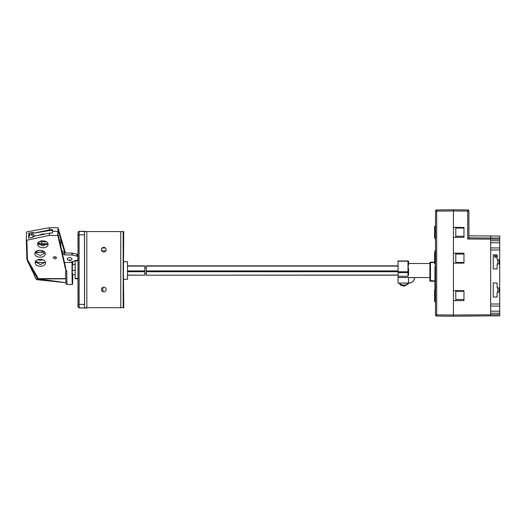 <?xml version="1.0" encoding="UTF-8"?>
<svg xmlns="http://www.w3.org/2000/svg" width="526" height="526" viewBox="0 0 526 526"><rect width="100%" height="100%" fill="white"/><g stroke="black" fill="none" stroke-linecap="round" stroke-linejoin="round"><path stroke-width="0.79" d="M453.438 316.205L436.685 316.06A1.17 1.17 0 0 1 435.521 314.89L435.521 211.11A1.17 1.17 0 0 1 436.685 209.94L436.685 316.06L453.438 316.205L453.438 315.035L453.438 316.205L490.679 315.883L490.679 236.042L490.679 238.028L468.896 237.844L490.679 238.028L490.679 240.737L499.7 240.737L499.7 236.042L468.896 235.852L468.896 237.844L467.739 239.001L467.739 209.92L453.438 209.795L453.438 210.965L468.896 211.09L468.896 237.844M490.679 245.333L490.679 247.943L499.7 247.943L499.7 240.737M490.679 247.943L490.679 315.883L499.7 315.883L499.7 292.121L497.123 292.121L497.123 297.039L493.257 297.039L493.257 282.988L493.257 297.039M499.7 314.712L453.438 315.035L453.438 300.616L463.978 300.616L463.978 290.661L453.438 290.661L453.438 263.138L463.978 263.138L463.978 253.184L453.438 253.184L453.438 237.371L463.978 237.371L463.978 227.416L453.438 227.416L453.438 210.137M463.978 254.032L455.786 254.032L455.786 253.184M463.978 262.461L455.786 262.461L455.786 263.138M463.978 299.504L455.786 299.504L455.786 300.616M463.978 291.305L455.786 291.305L455.786 299.504M455.786 290.661L455.786 291.305M463.978 236.259L455.786 236.259L455.786 237.371M455.786 227.416L455.786 236.259M463.978 228.06L455.786 228.06M468.896 211.09A1.17 1.17 0 0 0 467.739 209.92A1.17 1.17 0 0 1 468.896 211.09L468.896 235.852M455.786 254.032L455.786 262.461M499.7 247.943L499.7 259.798L497.123 259.798L497.123 254.88L493.257 254.88L493.257 268.937L497.123 268.937L497.123 264.019L499.7 264.019L499.7 287.906L497.123 287.906L497.123 282.988L493.257 282.988M499.7 292.121L499.7 287.906M499.7 259.798L499.7 264.019M490.679 311.182L499.7 311.182M499.7 306.033L490.679 306.033M493.257 268.937L493.257 267.649M493.257 256.169L493.257 254.88M493.257 257.221L493.257 264.545L493.257 257.221M497.833 292.121L497.833 287.906M497.833 264.019L497.833 259.798M497.123 257.221L494.545 257.221L494.545 254.88M499.154 259.798L499.154 264.019M499.154 292.121L499.154 287.906M496.787 297.039L497.123 295.757M497.123 256.169L497.123 254.88M490.679 238.028L499.7 238.028M499.7 242.788L490.679 242.788M493.257 284.513L493.257 295.757M495.716 257.221L495.716 254.88M496.787 257.221L496.787 254.88M497.123 268.937L497.123 267.649M497.123 284.277L497.123 282.988M435.521 314.89L453.438 315.035L453.438 210.965L435.521 211.11M434.936 252L434.936 250.843L435.521 250.843M435.521 287.617L434.936 287.617L434.936 289.478M434.588 260.903L434.351 262.198M434.588 290.017L435.055 289.445L434.588 290.017L434.588 301.26L435.055 301.832L435.055 289.445L435.521 288.866M434.588 252.539L434.588 263.782L435.055 264.354L435.055 251.967L434.588 252.539L435.521 251.389M453.438 209.795L436.685 209.94M434.588 226.772L435.055 226.2L434.588 226.772L434.588 238.015L435.055 238.594L435.055 226.2L435.521 225.628M430.485 262.198L434.588 262.198L430.485 262.224A0.585 0.585 0 0 0 429.9 262.783A0.585 0.559 180 0 1 430.485 262.224L429.9 262.783L429.9 280.647A0.585 0.585 0 0 0 430.485 281.232L430.485 281.121M434.936 287.617L434.936 266.531L435.521 266.531M398.044 261.067L398.044 283.133L408.584 283.021L408.584 277.537L398.044 277.537M429.9 277.544L408.584 277.537M398.044 271.778L407.998 271.778A0.585 0.335 0 0 1 408.584 272.113A0.585 0.48 180 0 1 407.998 272.593L407.998 261.067A0.585 0.48 180 0 1 408.584 261.547L408.584 264.525L407.998 266.498L408.584 269.134L408.584 274.191L407.998 276.281L407.998 272.593L398.044 272.593M146.248 265.959L146.248 275.177L398.044 275.072M127.509 275.072L144.847 275.177L144.847 265.959M102.918 291.66L102.918 287.38M123.538 279.299L127.509 279.299L127.509 261.731L123.82 261.731M81.024 307.934L86.33 308.072L80.991 307.927A1.17 1.17 -86.9 0 0 81.024 307.934L79.209 307.828L79.117 304.317L78.006 304.317C77.651 306.119 78.039 307.289 79.176 307.828L79.176 307.828A1.17 1.17 93.1 0 1 78.072 306.665L78.045 232.577A1.17 1.17 93.1 0 1 79.183 231.407C78.275 231.013 77.874 232.183 77.986 234.918L78.006 304.317M84.41 304.449L79.117 304.317L79.097 234.912L79.183 231.407L84.482 231.262L84.508 307.966L88.71 307.677M86.336 231.552L79.183 231.407M84.508 233.163L84.541 306.099M75.205 260.626L75.185 260.857A21.079 0.552 90 0 0 75.139 269.641A21.079 0.552 90 0 0 75.192 278.432L75.211 278.662M72.286 270.338L75.139 270.338M75.152 264.677L72.391 264.512L72.279 270.364L72.437 274.664L75.152 274.5M86.902 307.684L123.774 307.697L86.902 307.684M121.434 307.703L123.774 307.697L123.426 273.132L123.748 231.578L84.535 231.558L84.561 307.684L84.535 231.558M103.793 247.358A2.341 2.341 -86.9 0 0 101.452 249.633A2.341 2.341 -86.9 0 0 103.8 252.039A2.341 2.341 -86.9 0 0 106.134 249.765A2.341 2.341 -86.9 0 0 103.793 247.358M103.806 287.176A2.341 2.341 -86.9 0 0 101.465 289.458A2.341 2.341 -86.9 0 0 103.813 291.858A2.341 2.341 -86.9 0 0 106.147 289.583A2.341 2.341 -86.9 0 0 103.806 287.176M103.714 291.858A2.341 2.341 93.1 0 1 101.531 289.445A2.341 2.341 93.1 0 1 103.97 287.183M103.701 252.039A2.341 2.341 93.1 0 1 101.518 249.626A2.341 2.341 93.1 0 1 103.957 247.365M408.505 283.133A5.562 4.563 180 0 1 404.54 285.099A5.562 4.563 180 0 1 399.3 283.133M27.418 259.699L26.885 259.272L26.3 239.882L26.885 259.173A0.585 0.441 -1.7 0 0 27.451 259.607L26.918 259.397L27.681 261.402L37.484 278.464A1.17 0.815 -29.9 0 0 38.391 278.662L38.313 278.944A1.17 1.164 -117.2 0 1 37.484 278.464L36.136 279.155A0.585 0.5 -25.5 0 1 36.077 279.069L37.142 279.707L36.136 279.155L34.012 274.296M34.039 274.401L27.681 261.402A0.585 0.5 154.5 0 1 27.582 261.126M52.554 230.5L49.904 230.5L33.381 233.235L50.121 229.724L48.964 227.771L27.023 231.802L26.438 232.38L26.3 239.863M50.121 229.724L52.574 229.724A23.295 0.611 90 0 0 52.541 231.322L57.821 231.322L57.821 235.53L48.819 235.457L26.865 240.211L26.313 239.981M48.819 235.457L50.055 233.025L33.316 236.378L33.302 237.108L28.647 238.153L28.739 233.163L29.85 232.965M33.375 233.077L33.388 232.341L30.863 232.788M48.964 227.771L57.972 227.712L58.031 232.15L57.821 231.322L52.541 231.322A23.295 0.611 90 0 0 52.508 233.025L50.055 233.025M64.862 252.999L58.07 230.072L57.992 234.228L65.599 267.418L65.816 270.417L57.821 235.53M45.151 252.999L40.18 255.498L34.946 252.743M47.945 243.545L42.981 246.023L37.754 243.288M55.953 256.931L53.803 256.879M45.427 262.066L40.449 264.571L35.216 261.81M28.739 233.163L28.812 234.82M61.009 240.178L60.99 243.236L61.009 240.178L59.359 240.178M44.881 234.063L42.869 233.86L38.201 235.398M60.056 243.236L60.99 243.236M59.865 242.401L60.957 242.401M65.461 253.006L57.972 227.712M72.739 261.547A14.873 0.388 -90 0 1 72.779 264.677M36.044 278.964A0.585 0.5 -25.5 0 0 36.077 279.069L33.901 274.493M36.886 279.674L36.583 279.365L36.886 279.674L38.444 278.931A1.17 0.625 97.7 0 1 38.339 278.944L65.868 282.692L37.142 279.707L65.868 282.692M66.756 270.43A14.873 0.388 90 0 0 67.15 284.461C66.171 284.185 65.763 283.744 65.914 283.159L65.618 271.508L66.756 270.43L65.816 270.417M45.308 253.775C45.164 255.754 43.619 256.898 40.68 257.214C37.149 257.201 35.183 256.03 34.775 253.71C34.913 251.737 36.458 250.586 39.397 250.271C42.928 250.284 44.901 251.454 45.308 253.775L45.308 253.867M48.109 244.34C47.965 246.313 46.426 247.457 43.48 247.772C39.95 247.759 37.984 246.595 37.576 244.268C37.714 242.295 39.259 241.151 42.198 240.829C45.729 240.842 47.702 242.013 48.109 244.34L48.109 244.426M56.624 257.839L55.079 258.983L53.113 257.812L54.651 256.668L56.624 257.871M45.578 262.836C45.44 264.808 43.895 265.959 40.956 266.274C37.425 266.261 35.452 265.091 35.045 262.763C35.189 260.791 36.735 259.647 39.674 259.331C43.204 259.344 45.17 260.515 45.578 262.836L45.584 262.921M35.564 262.481L45.216 262.474M64.461 262.467L72.069 262.467A14.873 0.388 -90 0 0 72.417 284.461L67.15 284.461M72.785 274.5L72.647 281.634A14.873 0.388 -90 0 1 72.417 284.461M72.22 261.718L72.233 267.03L72.069 262.467M72.292 274.809L72.24 271.337L72.207 274.809M72.24 277.557L72.101 272.823L72.167 277.557M72.443 280.029L72.417 282.12L72.24 280.029M72.489 281.851L72.483 280.332L72.489 281.851M72.233 269.95L72.108 265.183L72.088 269.95M72.437 278.182L72.325 275.637L72.437 278.182M72.746 279.569L72.568 274.5L72.614 279.569M72.397 261.659L72.509 263.539L72.535 261.619M72.713 264.677L72.667 261.573M72.595 261.6L72.641 264.677M72.279 261.698L72.338 263.21L72.364 261.672M72.588 264.677L72.562 263.401L72.542 264.677M72.614 274.5L72.772 278.727L72.733 274.5M44.789 252.335L35.157 252.335M60.884 246.832L60.917 244.478L60.924 247.01M60.917 244.478L60.345 244.478M47.301 244.485L38.569 244.485M77.993 259.568A1.17 0.69 1.1 0 1 77.434 260.008L75.895 260.515M38.174 242.591A5.273 3.117 -178.9 0 0 41.547 243.564L47.754 243.906M62.265 252.875L64.428 254.88L71.93 254.998A1.17 0.69 1.1 0 1 72.318 255.044L77.033 256.103A1.17 0.69 1.1 0 1 77.802 256.734L77.993 259.062M75.185 260.745L69.945 262.467M39.009 262.481L37.681 262.119A8.199 4.852 1.1 0 1 35.512 261.277M28.674 236.772A2.926 1.736 -178.9 0 0 29.482 235.609A2.926 1.736 -178.9 0 0 29.469 235.411A1.17 0.69 1.1 0 1 29.463 235.339A1.17 0.69 1.1 0 1 30.462 234.668A1.17 0.69 1.1 0 1 31.639 235.01L33.309 236.575M69.945 260.423A2.341 1.387 -178.9 0 0 71.944 259.088A2.341 1.387 -178.9 0 0 69.254 257.668A2.341 1.387 -178.9 0 0 67.256 259.002M36.005 251.421A5.273 3.117 -178.9 0 0 40.147 252.158A5.273 3.117 -178.9 0 0 43.402 251.126M37.616 259.752A5.273 3.117 -178.9 0 0 40.962 260.16A5.273 3.117 -178.9 0 0 42.843 259.791M46.63 241.953L41.58 241.677A5.273 3.117 1.1 0 1 39.812 241.388M34.834 236.075L31.672 233.123L31.639 235.01M31.672 233.123A1.17 0.69 -178.9 0 0 30.501 232.781A1.17 0.69 -178.9 0 0 29.502 233.445A1.17 0.69 -178.9 0 0 29.509 233.524L29.476 235.26M29.489 233.945A2.926 1.736 1.1 0 1 28.713 234.885M77.993 256.721L77.841 254.847A1.17 0.69 -178.9 0 0 77.066 254.216L72.358 253.157A1.17 0.69 -178.9 0 0 71.963 253.111L64.468 252.993L61.706 250.435M40.285 250.264A5.273 3.117 1.1 0 1 40.18 250.271A5.273 3.117 1.1 0 1 39.134 250.291M64.468 252.993L64.428 254.88M69.254 257.668A2.341 1.387 -178.9 0 0 67.407 259.509L69.84 260.659L71.773 259.594A2.341 1.387 -178.9 0 0 71.437 258.207A2.341 1.387 -178.9 0 0 69.254 257.668M467.739 239.001L499.7 239.205M499.7 249.995L490.679 249.995M490.679 303.982L499.7 303.982M499.7 313.233L490.679 313.233M434.588 262.559L430.485 262.559L430.485 281.232L434.936 281.232M429.9 280.647L434.936 280.93M398.044 260.962L407.998 260.962A0.585 0.585 0 0 1 408.584 261.547A0.585 0.335 180 0 0 407.998 261.212L398.044 261.212M398.044 276.281L407.998 276.281M408.584 283.021A5.858 4.8 0 0 0 408.84 283.021A5.858 4.8 0 0 0 414.442 278.221L414.442 277.544M146.248 270.91L398.044 270.91M398.044 271.725L146.248 271.725M398.044 266.103L146.248 266.103M144.847 266.103L127.509 266.103M127.509 270.91L144.847 270.91M144.847 271.725L127.509 271.725M105.89 250.751L101.761 250.751M84.508 307.966L79.209 307.828A1.17 1.17 93.1 0 1 79.176 307.828L80.991 307.927M84.39 234.774L77.986 234.918M77.999 278.425L75.192 278.432M77.993 260.857L75.185 260.857M86.816 231.552L86.836 307.677M120.789 307.664L120.763 231.539M123.169 231.545L123.196 307.671M399.043 283.133A5.562 4.563 -0 0 0 404.54 285.434A5.562 4.563 0 0 0 408.755 283.126M65.704 278.556L38.391 278.662L27.451 259.607L26.865 240.211M65.868 282.659L38.444 278.931L65.711 278.826M41.58 241.677L41.547 243.564M77.841 254.847L77.802 256.734M77.033 256.103L77.066 254.216M72.358 253.157L72.318 255.044M71.93 254.998L71.963 253.111M69.649 260.258L69.517 259.719L69.649 260.258M435.692 303.837L435.521 303.423M435.692 313.318L435.521 313.733M435.692 240.599L435.521 240.185M435.692 250.074L435.521 250.488M435.521 302.404L434.588 301.26M435.055 264.354L435.521 264.926M435.692 265.545L435.521 265.13M435.692 275.486L435.521 275.9M435.055 226.2L435.39 225.996L435.055 226.2M435.521 239.166L434.588 238.015M408.584 263.487L429.9 263.487M414.442 278.221C414.08 281.219 412.128 282.856 408.584 283.133L398.044 283.133M146.248 275.177L398.044 275.177M146.248 265.854L398.044 265.854M146.248 273.441L144.847 273.441M146.248 267.589L144.847 267.589M127.509 275.177L144.847 275.177M127.509 265.854L144.847 265.854M102.254 247.996L105.404 247.996M75.205 278.773L77.999 278.773M75.198 260.515L77.993 260.515M408.945 283.12L404.461 286.111L401.016 285.381L398.866 283.133M26.885 259.272L32.625 271.824M29.463 235.339L29.502 233.445"/></g></svg>

